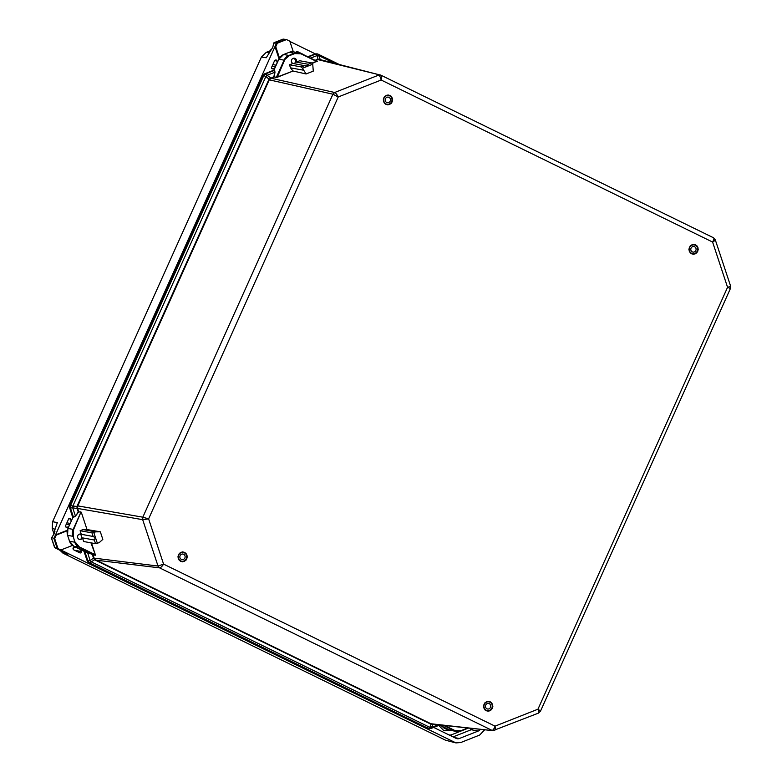 <?xml version="1.0" encoding="UTF-8"?>
<svg xmlns="http://www.w3.org/2000/svg" width="782" height="782" viewBox="0 0 782 782"><rect width="100%" height="100%" fill="white"/><g stroke="black" fill="none" stroke-linecap="round" stroke-linejoin="round"><path stroke-width="1.17" d="M383.806 97.887C385.809 95.345 382.945 97.779 386.445 95.326C389.622 94.954 386.21 94.632 389.964 95.453C392.32 97.525 390.091 94.534 392.32 98.2C392.593 101.582 392.984 97.936 392.114 101.953C390.11 104.495 392.975 102.061 389.475 104.514C386.298 104.886 389.71 105.208 385.956 104.387C383.6 102.315 385.829 105.306 383.6 101.64C383.327 98.258 382.936 101.904 383.806 97.887M492.386 708.287C490.382 710.828 493.237 708.394 489.747 710.848C486.56 711.219 489.982 711.542 486.218 710.721C483.872 708.648 486.091 711.64 483.863 707.974C483.589 704.592 483.208 708.238 484.068 704.22C486.072 701.679 483.208 704.113 486.707 701.659C489.894 701.288 486.472 700.965 490.236 701.786C492.582 703.859 490.363 700.868 492.582 704.533C492.856 707.915 493.247 704.269 492.386 708.287M178.452 554.819C180.456 552.278 177.592 554.702 181.092 552.258C184.278 551.887 180.857 551.554 184.611 552.385C186.966 554.458 184.738 551.466 186.966 555.132C187.24 558.504 187.631 554.868 186.761 558.886C184.757 561.427 187.621 558.993 184.132 561.447C180.945 561.818 184.357 562.141 180.603 561.32C178.257 559.247 180.476 562.229 178.247 558.573C177.973 555.191 177.592 558.837 178.452 554.819M697.73 251.354C695.736 253.906 698.59 251.472 695.1 253.915C691.914 254.287 695.325 254.619 691.571 253.788C689.225 251.726 691.444 254.707 689.216 251.042C688.942 247.669 688.561 251.305 689.421 247.288C691.425 244.746 688.561 247.18 692.06 244.727C695.247 244.355 691.826 244.033 695.589 244.854C697.935 246.926 695.706 243.945 697.935 247.601C698.209 250.983 698.6 247.337 697.73 251.354M715.002 239.556C715.696 239.869 714.895 240.7 712.598 242.049C713.956 239.615 714.24 238.178 713.448 237.738L380.981 75.219C381.841 75.678 381.899 77.281 381.147 80.018C380.492 77.232 379.661 75.6 378.644 75.131L334.657 92.501C335.742 92.95 336.934 94.436 338.225 96.978L332.917 94.202L142.823 517.185L148.619 518.867L142.686 519.668L158.023 566.041L163.585 564.125C162.021 566.53 160.691 567.771 159.577 567.859L492.044 730.388C493.08 730.271 494.087 728.853 495.035 726.155C495.485 728.912 495.27 730.349 494.371 730.466M730.202 288.421L727.563 287.307C730.085 286.632 731.004 286.173 730.329 285.938M713.546 237.777L715.266 239.751L730.583 286.065L730.466 288.431L540.401 711.346L538.358 713.096C539.189 712.998 539.052 711.698 537.957 709.196C540.108 710.682 540.821 711.415 540.108 711.395M306.094 73.967L302.478 68.259L312.732 64.202L313.279 71.123L306.094 73.967L293.094 71.015L277.278 77.271L274.091 76.988L270.777 78.317L269.243 79.891L77.76 505.964L77.584 508.183L78.728 511.692L78.259 511.956L80.927 511.897L78.718 511.966M87.017 529.551L81.504 512.875L87.017 529.551L100.331 531.809L102.833 539.385L99.158 542.669L95.531 543.676L83.684 541.515L82.472 537.869A2.747 2.571 -79.7 0 1 77.604 536.325A2.747 2.571 -79.7 0 1 81.299 534.302L80.106 530.704L82.99 529.57L95.58 531.858L100.331 531.809M91.445 542.933L95.228 554.379L95.277 555.279L92.99 554.809L94.153 558.27L95.56 559.814L430.902 723.751L492.992 730.662L430.511 723.995L95.179 560.059L159.577 567.859L158.023 566.041L93.508 558.065L92.384 554.673L95.277 555.279M274.287 76.802L276.124 77.555M311.822 63.166L316.407 61.358L300.972 53.811L294.746 53.587L289.144 55.796L284.062 60.146L276.329 77.369L293.094 71.015M277.278 77.271L284.492 60.322M303.093 70.126L290.493 67.839L292.742 70.703M316.876 61.221L312.116 63.508M317.277 61.309L316.642 61.719M316.407 61.358L300.992 53.459A9.042 8.465 100.3 0 0 298.92 52.785A9.042 8.465 100.3 0 0 294.511 53.225L288.91 55.434L283.7 54.496A9.042 8.465 100.3 0 0 278.861 59.207L274.003 70.009L274.658 70.194L274.981 72.247L274.247 76.499M315.048 60.331L317.668 59.295L319.789 59.52L380.981 75.219L318.02 59.637L315.596 60.595M95.228 554.379L90.937 542.835M78.425 512.21L75.522 516.071L72.824 517.645L67.975 528.446L73.176 529.394L80.917 512.171L73.606 529.561L73.254 536.188L74.759 542.2A9.042 8.465 -79.7 0 0 79.08 547.244L94.788 554.477L79.353 546.941L73.87 546.295L92.393 554.458L84.837 551.564L87.946 560.977L90.145 560.557L91.25 561.838L89.51 562.796L428.38 728.453L429.856 727.377L431.498 727.436L430.706 728.541M97.388 543.373L93.811 532.562L95.58 531.858M86.538 529.531L82.99 529.57M290.493 67.839L289.496 64.798L292.908 63.45A2.747 2.571 -79.7 0 1 294.482 58.23A2.747 2.571 -79.7 0 1 296.29 62.11L299.75 60.752L311.598 62.902L308.137 64.271C307.922 65.756 306.788 66.206 304.755 65.6L301.344 66.949L289.496 64.798M302.478 68.259L301.344 66.949M312.732 64.202L311.598 62.902M305.576 65.835L292.908 63.45M318.284 59.549L317.668 59.295M319.906 59.549L318.01 59.178L317.111 55.551L315.762 54.066L308.284 57.018M269.487 79.471L269.037 79.148L270.777 78.317M433.013 723.927L431.341 723.917M444.381 725.383L454.801 730.476L461.028 730.701L467.783 727.925M439.337 724.396L439.895 725.022L439.015 724.464M95.179 559.58L94.661 559.746L93.644 558.416L94.153 558.27M77.584 508.183L77.027 508.153L77.027 506.394L77.604 506.423M75.209 542.092L79.353 546.941M93.811 532.562L91.953 532.865L93.146 536.462C95.023 537.41 95.414 538.593 94.319 540.03L95.531 543.676M80.106 530.704L91.953 532.865M274.658 70.194L274.981 72.247M75.522 516.071L78.259 511.956L77.125 508.515L77.662 508.456L142.686 519.668L142.823 517.185L77.232 505.788L269.037 79.148L265.87 76.509L267.102 75.307L265.489 73.928L274.462 70.38L274.003 70.009M296.29 62.11L308.137 64.271M339.31 64.505L318.098 54.154L318.753 55.62L317.111 55.551L310.571 58.142M93.508 558.065L90.145 560.557L87.535 552.415M84.671 551.359L83.928 551.212L87.183 560.86L88.767 562.698L427.666 728.374L430.941 728.511L439.855 725.002M83.977 550.508L83.928 551.212L83.977 550.508M94.319 540.03L82.472 537.869M81.299 534.302L93.146 536.462M72.824 517.645L73.234 517.068L73.537 517.704M75.355 515.817L73.547 517.43L70.419 507.968L72.716 507.841L75.355 515.817M77.232 505.788L77.027 506.394L72.814 506.091L265.87 76.509L263.749 75.619L70.556 505.485L72.814 506.091L72.716 507.841L77.125 508.515M273.817 70.194L273.778 70.83L273.817 70.194L264.785 73.762L263.035 75.463L69.833 505.358L69.696 507.85L70.419 507.968L70.556 505.485L69.833 505.358M316.876 53.772L318.098 54.154L315.087 53.89L307.785 56.783L316.876 53.772M317.424 53.978L315.087 53.89L315.058 54.525L315.087 53.89M84.104 551.418L87.242 560.889L88.796 562.708L428.644 728.658M385.448 103.595A4.448 4.164 -79.7 0 1 388.634 95.521A4.448 4.164 -79.7 0 1 391.929 100.643A4.448 4.164 -79.7 0 1 385.448 103.595M386.318 102.246A2.815 2.639 100.3 0 0 390.433 100.37A2.815 2.639 100.3 0 0 385.399 98.864A2.815 2.639 100.3 0 0 386.318 102.246M690.438 246.31A4.448 4.164 -79.7 0 1 697.554 250.045A4.448 4.164 -79.7 0 1 689.48 250.748A4.448 4.164 -79.7 0 1 690.438 246.31M691.542 247.405A2.815 2.639 -79.7 0 1 696.048 249.771A2.815 2.639 -79.7 0 1 690.926 250.22A2.815 2.639 -79.7 0 1 691.542 247.405M486.13 710.193A4.448 4.164 -79.7 0 1 488.897 701.855A4.448 4.164 -79.7 0 1 492.201 706.977A4.448 4.164 -79.7 0 1 486.13 710.193M486.854 708.736A2.815 2.639 -79.7 0 1 488.603 703.458A2.815 2.639 -79.7 0 1 490.695 706.703A2.815 2.639 -79.7 0 1 486.854 708.736M178.746 558.886A4.448 4.164 -79.7 0 1 183.281 552.454A4.448 4.164 -79.7 0 1 186.585 557.576A4.448 4.164 -79.7 0 1 178.746 558.886M180.114 558.133A2.815 2.639 -79.7 0 1 182.988 554.057A2.815 2.639 -79.7 0 1 185.08 557.302A2.815 2.639 -79.7 0 1 180.114 558.133M484.732 729.762L479.61 735.09L460.754 742.538L455.926 742.9L445.701 740.271L63 553.187L59.364 549.707M54.026 534.077L52.218 528.603L52.59 521.702L261.413 57.057L266.261 52.345L270.054 50.84M274.003 42.697L283.123 39.1L286.535 39.569L289.79 41.163L293.299 51.768M289.878 41.446L315.214 53.831M455.926 742.9L57.125 548.153L54.926 547.762L51.436 537.977L54.114 533.881L54.896 530.988M54.926 547.762L67.799 554.282L63 553.187M51.534 537.498L53.909 538.446L276.545 43.069L273.71 43.137L272.801 47.291L266.222 57.76L261.413 57.057M270.709 49.833L271.422 49.549M52.59 521.702L57.321 522.601L54.544 530.802L54.926 531.398M273.71 43.137L283.143 39.1M80.644 549.609L81.269 551.496A1.085 1.017 -79.7 0 1 79.862 552.864L73.752 549.873A1.085 1.017 -79.7 0 1 73.234 549.267L73.078 548.788A1.085 1.017 -79.7 0 1 74.016 547.332A10.85 10.156 100.3 0 0 75.58 547.136M68.933 526.208A10.85 10.156 100.3 0 0 67.389 527.273A1.085 1.017 -79.7 0 1 65.805 526.814L65.649 526.335A1.085 1.017 -79.7 0 1 65.698 525.504L68.65 518.935A1.085 1.017 -79.7 0 1 70.527 519.004L71.221 521.115M295.919 52.238A1.085 1.017 -79.7 0 1 296.427 51.808L296.877 51.632A1.085 1.017 -79.7 0 1 297.659 51.661L303.768 54.652A1.085 1.017 -79.7 0 1 304.178 55.014M274.844 68.034L272.84 68.826A1.085 1.017 -79.7 0 1 271.589 67.36L274.541 60.791A1.085 1.017 -79.7 0 1 275.127 60.224L275.577 60.048A1.085 1.017 -79.7 0 1 276.936 61.016A10.85 10.156 100.3 0 0 277.131 62.941M279.008 58.787L274.971 46.568L275.753 46.715L277.327 43.206L276.545 43.069L285.753 39.432M60.38 549.746L57.125 548.153L53.909 538.446L54.691 538.593L56.265 535.093L55.483 534.947L67.311 530.274M480.392 729.293A4.702 4.399 -79.7 0 1 478.271 731.033L459.405 738.482A4.702 4.399 -79.7 0 1 456.043 738.364L433.795 727.485A1.447 1.359 -79.7 0 1 433.687 727.426M56.265 535.093L67.272 530.743M57.897 548.299L54.691 538.593M72.472 545.425L61.162 549.893M277.327 43.206L286.535 39.569M279.497 58.024L275.753 46.715M451.097 730.456L443.922 730.72L438.731 725.432M79.754 534.077A3.236 3.03 -79.7 0 1 80.536 539.482M293.68 58.22A3.236 3.03 -79.7 0 1 294.335 63.655M712.598 242.049L381.147 80.018L338.225 96.978L148.619 518.867L163.585 564.125L495.035 726.155L537.957 709.196L727.563 287.307L712.598 242.049M391.684 101.777A4.555 4.272 -79.7 0 1 387.022 104.377A4.555 4.272 -79.7 0 1 383.982 98.014A4.555 4.272 -79.7 0 1 388.654 95.414A4.555 4.272 -79.7 0 1 391.684 101.777M487.284 710.711C484.381 711.092 483.061 704.553 484.273 704.347A4.555 4.272 -79.7 0 1 492.298 706.996A4.555 4.272 -79.7 0 1 487.284 710.711A4.555 4.272 -79.7 0 1 484.253 704.347C485.309 702.373 486.854 701.503 488.916 701.747M181.668 561.31C178.765 561.691 177.446 555.142 178.658 554.946A4.555 4.272 -79.7 0 1 183.301 552.346A4.555 4.272 -79.7 0 1 186.331 558.71A4.555 4.272 -79.7 0 1 181.668 561.31A4.555 4.272 -79.7 0 1 178.628 554.946C179.684 552.972 181.238 552.102 183.301 552.346M697.3 251.188A4.555 4.272 -79.7 0 1 689.255 248.539A4.555 4.272 -79.7 0 1 694.269 244.825A4.555 4.272 -79.7 0 1 697.3 251.188M713.448 237.738L381.196 75.316M270.67 77.858L267.102 75.307L274.668 72.315L273.925 76.568L271.022 78.21L334.657 92.501L332.917 94.202L268.715 79.715M80.927 511.897L81.504 512.875M320.317 59.715L321.226 59.891M289.144 55.796L288.91 55.434A9.042 8.465 -79.7 0 0 284.062 60.146L278.842 59.246M320.19 59.383L318.753 55.62L334.344 63.234M438.35 724.728L431.498 727.436L433.111 724.093M430.511 723.995L431.097 724.22L429.856 727.377L91.25 561.838L94.661 559.746L95.179 560.059M449.279 729.821L439.601 725.09L449.318 729.841L454.528 730.789L443.218 725.256M294.746 53.587L289.301 52.277L283.631 54.525M300.972 53.811L293.709 51.837A9.042 8.465 100.3 0 0 289.301 52.277L293.709 51.837M339.261 64.495L318.303 54.251M466.629 728.492L468.232 727.974A9.042 8.465 -79.7 0 1 466.649 728.795M466.629 728.804L461.009 731.023A9.042 8.465 100.3 0 1 456.6 731.463L461.038 731.023L466.61 728.804M454.801 730.476L454.528 730.789A9.042 8.465 100.3 0 0 456.6 731.463L451.4 730.525A9.042 8.465 100.3 0 1 449.318 729.841L451.4 730.525M73.254 536.188L74.759 542.2L69.549 541.252A9.042 8.465 100.3 0 0 73.87 546.295L83.909 551.202M73.606 529.561L73.176 529.394A9.042 8.465 100.3 0 0 72.804 536.296L67.604 535.347L69.53 541.173M289.262 52.286L283.661 54.496L278.812 59.207L273.768 70.204L264.736 73.772L262.987 75.463L69.784 505.368L69.647 507.821L72.775 517.645L67.975 528.446A9.042 8.465 100.3 0 0 67.604 535.347L69.51 541.222L73.85 546.286M263.035 75.463L263.749 75.619L265.489 73.928L264.785 73.762L264.756 74.398L264.785 73.762M427.734 727.68L427.695 728.384L427.734 727.68L427.695 728.384L429.328 728.726M88.835 562.004L88.796 562.708L87.242 560.889M69.696 507.85L72.843 517.371M454.264 742.304L445.701 740.271M54.994 529.121L52.218 528.603M268.891 52.726L266.261 52.345M74.593 550.284L81.269 551.496M73.694 549.844L73.097 548.026M69.53 524.878L66.245 524.282M65.893 527.009L67.389 527.273M70.175 523.432L66.89 522.835M68.796 518.691L70.527 519.004M303.768 54.652L303.221 54.554M297.15 51.573L297.659 51.661M271.843 68.64L272.84 68.826M272.165 66.089L275.45 66.685M276.936 61.016L274.648 60.605M272.84 64.593L276.124 65.189M442.329 726.419A7.859 7.361 100.3 0 0 446.757 729.205L448.77 729.577M454.44 737.582L459.405 738.482M453.052 736.898L471.165 729.743L478.271 731.033M469.962 728.159A2.17 0.655 -111.6 0 0 471.165 729.743A4.702 4.399 100.3 0 0 472.934 728.482M449.073 734.963L450.891 735.031A2.17 0.655 -111.6 0 0 451.322 736.058M450.891 735.031L468.653 728.013M387.022 104.377C385.037 104.182 383.894 102.559 383.61 99.51C383.366 99.461 384.089 95.375 388.654 95.414M692.637 253.788C690.653 253.593 689.509 251.96 689.225 248.911C688.991 248.871 689.704 244.776 694.269 244.825M538.593 713.067L492.992 730.662M381.088 75.258L380.433 75.013M317.091 61.319L301.002 53.469M318.206 54.193L317.551 53.948M67.926 528.446L67.555 535.318M386.132 104.104L387.041 104.27M387.725 95.355L388.634 95.521M694.25 244.922L693.341 244.766M692.657 253.681L691.757 253.515M488.897 701.855L487.988 701.689M487.303 710.603L486.404 710.437M183.281 552.454L182.372 552.288M181.688 561.202L180.779 561.036M51.417 537.957L54.603 547.586"/></g></svg>
